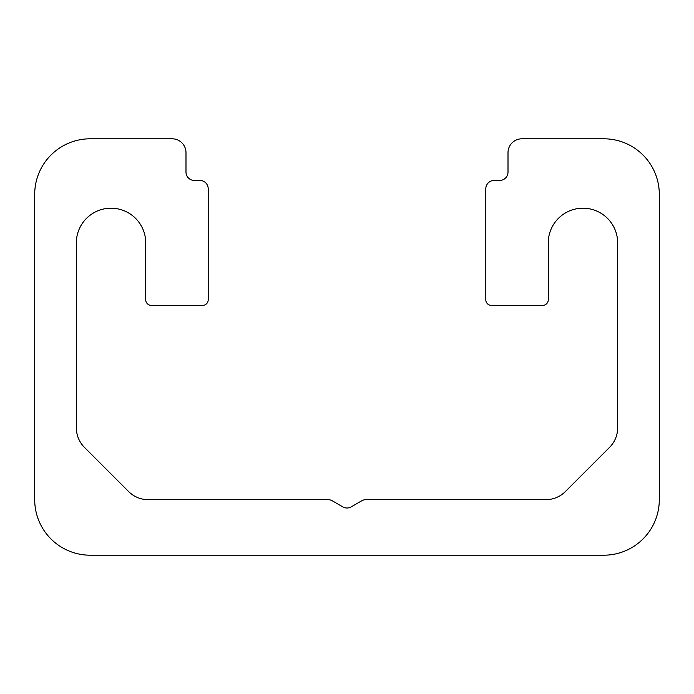 <?xml version="1.0" encoding="UTF-8"?>
<svg xmlns="http://www.w3.org/2000/svg" width="694" height="694" viewBox="0 0 694 694"><rect width="100%" height="100%" fill="white"/><g stroke="black" fill="none" stroke-linecap="round" stroke-linejoin="round"><path stroke-width="1.04" d="M148.256 499.68A27.76 27.76 0 0 1 128.624 491.552L84.468 447.396A27.76 27.76 0 0 1 76.34 427.764L76.34 242.9A34.7 34.7 0 0 1 111.04 208.2A34.7 34.7 0 0 1 145.74 242.9L145.74 299.808A5.552 5.552 0 0 0 151.292 305.36L202.648 305.36A5.552 5.552 0 0 0 208.2 299.808L208.2 188.768A8.328 8.328 0 0 0 199.872 180.44L194.32 180.44A8.328 8.328 0 0 1 185.992 172.112L185.992 152.68A13.88 13.88 0 0 0 172.112 138.8L90.22 138.8A55.52 55.52 0 0 0 34.7 194.32L34.7 499.68A55.52 55.52 0 0 0 90.22 555.2L603.78 555.2A55.52 55.52 0 0 0 659.3 499.68L659.3 194.32A55.52 55.52 0 0 0 603.78 138.8L521.888 138.8A13.88 13.88 0 0 0 508.008 152.68L508.008 172.112A8.328 8.328 0 0 1 499.68 180.44L494.128 180.44A8.328 8.328 0 0 0 485.8 188.768L485.8 299.808A5.552 5.552 0 0 0 491.352 305.36L542.708 305.36A5.552 5.552 0 0 0 548.26 299.808L548.26 242.9A34.7 34.7 0 0 1 582.96 208.2A34.7 34.7 0 0 1 617.66 242.9L617.66 427.764A27.76 27.76 0 0 1 609.532 447.396L565.376 491.552A27.76 27.76 0 0 1 545.744 499.68L365.885 499.68A8.328 8.328 0 0 0 361.721 500.799L351.164 506.889A8.328 8.328 0 0 1 342.836 506.889L332.279 500.799A8.328 8.328 0 0 0 328.115 499.68L148.256 499.68"/></g></svg>
